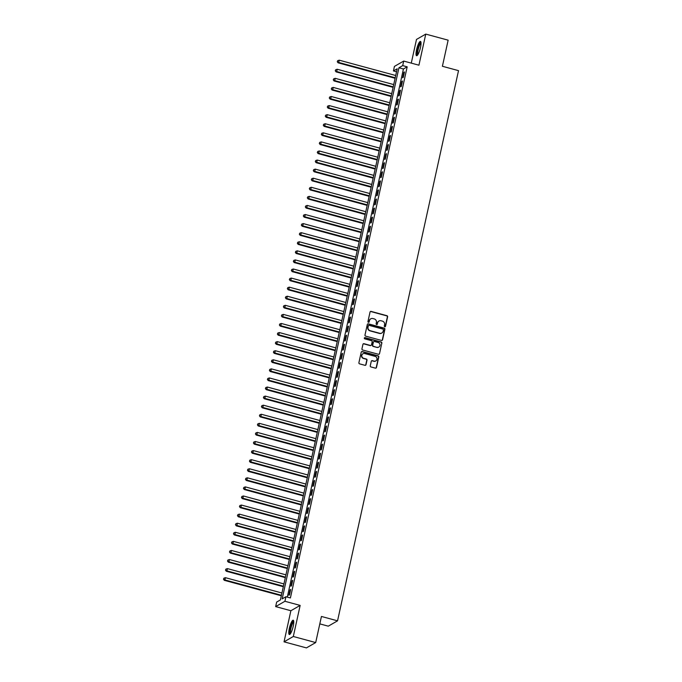 <?xml version="1.0" encoding="UTF-8"?>
<svg xmlns="http://www.w3.org/2000/svg" width="682" height="682" viewBox="0 0 682 682"><rect width="100%" height="100%" fill="white"/><g stroke="black" fill="none" stroke-linecap="round" stroke-linejoin="round"><path stroke-width="1.02" d="M384.776 326.755A0.656 0.622 60.1 0 0 385.535 326.294L387.615 316.823A0.929 0.887 60.1 0 0 386.933 315.698L371.11 311.41A0.929 0.887 60.1 0 0 370.036 312.058L367.956 321.529A0.656 0.622 60.1 0 0 368.894 322.262A0.656 0.622 60.1 0 0 369.184 321.861L369.456 320.634A2.984 2.847 60.1 0 1 372.892 318.545L374.213 318.903A2.984 2.847 60.1 0 1 376.396 322.518L376.132 323.745A0.656 0.622 60.1 0 0 377.069 324.479A0.656 0.622 60.1 0 0 377.359 324.078L377.632 322.85A2.984 2.847 60.1 0 1 381.067 320.762L382.389 321.12A2.984 2.847 60.1 0 1 384.571 324.734L384.298 325.962A0.656 0.622 60.1 0 0 384.776 326.755M385.108 326.755A0.656 0.622 60.1 0 0 385.279 326.439L387.359 316.968A0.929 0.887 60.1 0 0 386.677 315.843L370.863 311.555A0.929 0.887 60.1 0 0 370.335 311.572M368.766 322.322A0.656 0.622 60.1 0 0 368.936 322.006L369.456 320.634M376.933 324.538A0.656 0.622 60.1 0 0 377.112 324.223L377.632 322.85M293.226 626.238A7.417 1.628 -74.8 0 0 293.217 620.202A7.417 1.628 -74.8 0 0 289.321 628.489A7.417 1.628 -74.8 0 0 289.33 634.516A7.417 1.628 -74.8 0 0 293.226 626.238M420.487 47.442A7.417 1.628 -74.8 0 0 420.47 41.414A7.417 1.628 -74.8 0 0 416.574 49.692A7.417 1.628 -74.8 0 0 416.591 55.728A7.417 1.628 -74.8 0 0 420.487 47.442M370.275 365.808A0.929 0.887 60.1 0 0 370.965 366.942L375.398 368.144A0.929 0.887 60.1 0 0 376.473 367.487L378.783 356.976A0.929 0.887 60.1 0 0 378.101 355.842L362.287 351.554A0.929 0.887 60.1 0 0 361.213 352.21L358.903 362.722A0.929 0.887 60.1 0 0 359.585 363.856L364.947 365.305A0.929 0.887 60.1 0 0 366.021 364.657L367.01 360.156A0.929 0.887 60.1 0 0 366.328 359.022L363.668 358.306A2.498 2.378 60.1 0 1 362.943 353.753A2.498 2.378 60.1 0 1 364.717 353.532L375.126 356.362A2.498 2.378 60.1 0 1 375.85 360.906A2.498 2.378 60.1 0 1 374.077 361.128L372.346 360.659A0.929 0.887 60.1 0 0 371.272 361.307L370.275 365.808M285.928 596.733L284.931 601.277L275.664 606.605L276.662 602.07L280.421 599.904L397.197 68.78L393.437 70.945L394.435 66.401L403.701 61.065L402.704 65.608L398.944 67.774L282.169 598.898L285.928 596.733L290.404 597.943L407.18 66.819L402.704 65.608M403.701 61.065L418.927 65.199L425.764 34.1L448.142 40.17L442.405 66.273L458.517 70.647L337.547 620.833L321.435 616.46L315.698 642.563L293.311 636.494L300.148 605.403L284.931 601.277M381.494 340.429A0.929 0.887 60.1 0 0 382.568 339.772L384.878 329.261A0.929 0.887 60.1 0 0 384.196 328.127L368.382 323.839A0.929 0.887 60.1 0 0 367.308 324.496L364.989 335.007A0.929 0.887 60.1 0 0 365.68 336.141L381.494 340.429M381.835 343.114L379.524 353.634A0.929 0.887 60.1 0 1 378.45 354.282L362.628 349.994A0.929 0.887 60.1 0 1 361.946 348.869L362.935 344.367A0.929 0.887 60.1 0 1 364.009 343.711L370.428 345.45A0.929 0.887 60.1 0 0 371.502 344.802L372.159 341.81A0.929 0.887 60.1 0 0 371.477 340.685L364.793 338.869A0.656 0.622 60.1 0 1 364.606 337.684A0.656 0.622 60.1 0 1 365.066 337.624L381.153 341.989A0.929 0.887 60.1 0 1 381.835 343.114L379.524 353.634M315.698 642.563L306.423 647.9L284.044 641.83L293.311 636.494M425.764 34.1L416.489 39.437L411.28 63.119M403.267 77.398L404.469 71.951L403.838 72.309L402.644 77.757L403.267 77.398M401.272 86.478L402.474 81.03L401.843 81.388L400.649 86.836L401.272 86.478M399.277 95.557L400.479 90.109L399.848 90.467L398.655 95.915L399.277 95.557M397.282 104.636L398.476 99.188L397.853 99.546L396.651 104.994L397.282 104.636M395.287 113.715L396.481 108.267L395.858 108.626L394.656 114.073L395.287 113.715M393.292 122.794L394.486 117.347L393.864 117.705L392.662 123.152L393.292 122.794M391.289 131.873L392.491 126.426L391.86 126.784L390.667 132.231L391.289 131.873M389.294 140.952L390.496 135.505L389.865 135.863L388.672 141.31L389.294 140.952M387.299 150.031L388.501 144.584L387.87 144.942L386.677 150.39L387.299 150.031M385.304 159.111L386.506 153.663L385.876 154.021L384.682 159.469L385.304 159.111M383.31 168.19L384.503 162.742L383.881 163.1L382.679 168.548L383.31 168.19M381.315 177.269L382.508 171.821L381.886 172.179L380.684 177.627L381.315 177.269M379.32 186.348L380.513 180.9L379.891 181.259L378.689 186.706L379.32 186.348M377.317 195.427L378.519 189.98L377.888 190.338L376.694 195.785L377.317 195.427M375.322 204.506L376.524 199.059L375.893 199.417L374.699 204.864L375.322 204.506M373.327 213.585L374.529 208.138L373.898 208.496L372.704 213.943L373.327 213.585M371.332 222.664L372.525 217.217L371.903 217.575L370.701 223.023L371.332 222.664M369.337 231.744L370.531 226.296L369.908 226.654L368.706 232.102L369.337 231.744M367.342 240.823L368.536 235.375L367.913 235.733L366.711 241.181L367.342 240.823M365.339 249.902L366.541 244.454L365.91 244.812L364.717 250.26L365.339 249.902M363.344 258.981L364.546 253.534L363.915 253.892L362.722 259.339L363.344 258.981M361.349 268.06L362.551 262.613L361.92 262.971L360.727 268.418L361.349 268.06M359.354 277.139L360.556 271.692L359.925 272.05L358.732 277.497L359.354 277.139M357.359 286.218L358.553 280.771L357.931 281.129L356.729 286.576L357.359 286.218M355.365 295.297L356.558 289.85L355.936 290.208L354.734 295.656L355.365 295.297M353.37 304.377L354.563 298.929L353.941 299.287L352.739 304.735L353.37 304.377M351.366 313.456L352.568 308.008L351.938 308.366L350.744 313.814L351.366 313.456M349.372 322.535L350.574 317.087L349.943 317.445L348.749 322.893L349.372 322.535M347.377 331.614L348.579 326.167L347.948 326.525L346.754 331.972L347.377 331.614M345.382 340.693L346.575 335.246L345.953 335.604L344.751 341.051L345.382 340.693M343.387 349.772L344.581 344.325L343.958 344.683L342.756 350.13L343.387 349.772M341.392 358.851L342.586 353.404L341.963 353.762L340.761 359.209L341.392 358.851M339.389 367.93L340.591 362.483L339.96 362.841L338.766 368.289L339.389 367.93M337.394 377.01L338.596 371.562L337.965 371.92L336.772 377.368L337.394 377.01M335.399 386.089L336.601 380.641L335.97 380.999L334.777 386.447L335.399 386.089M333.404 395.168L334.606 389.72L333.975 390.078L332.782 395.526L333.404 395.168M331.409 404.247L332.603 398.8L331.981 399.158L330.779 404.605L331.409 404.247M329.415 413.326L330.608 407.879L329.986 408.237L328.784 413.684L329.415 413.326M327.42 422.405L328.613 416.958L327.991 417.316L326.789 422.763L327.42 422.405M325.416 431.484L326.618 426.037L325.987 426.395L324.794 431.842L325.416 431.484M323.421 440.563L324.623 435.116L323.993 435.474L322.799 440.922L323.421 440.563M321.427 449.643L322.629 444.195L321.998 444.553L320.804 450.001L321.427 449.643M319.432 458.722L320.625 453.274L320.003 453.632L318.801 459.08L319.432 458.722M317.437 467.801L318.63 462.353L318.008 462.711L316.806 468.159L317.437 467.801M315.442 476.88L316.636 471.433L316.013 471.791L314.811 477.238L315.442 476.88M313.439 485.959L314.641 480.512L314.01 480.87L312.816 486.317L313.439 485.959M311.444 495.038L312.646 489.591L312.015 489.949L310.822 495.396L311.444 495.038M309.449 504.117L310.651 498.67L310.02 499.028L308.827 504.475L309.449 504.117M307.454 513.196L308.656 507.749L308.025 508.107L306.832 513.555L307.454 513.196M305.459 522.276L306.653 516.828L306.03 517.186L304.828 522.634L305.459 522.276M303.464 531.355L304.658 525.907L304.036 526.265L302.834 531.713L303.464 531.355M301.47 540.434L302.663 534.986L302.041 535.344L300.839 540.792L301.47 540.434M299.466 549.513L300.668 544.066L300.037 544.424L298.844 549.871L299.466 549.513M297.471 558.592L298.673 553.145L298.043 553.503L296.849 558.95L297.471 558.592M295.477 567.671L296.679 562.224L296.048 562.582L294.854 568.029L295.477 567.671M293.482 576.75L294.675 571.303L294.053 571.661L292.851 577.108L293.482 576.75M291.487 585.829L292.68 580.382L292.058 580.74L290.856 586.188L291.487 585.829M407.18 66.819L403.42 68.984L287.31 597.108M290.063 589.819L288.861 595.267L289.492 594.909L290.685 589.461L290.063 589.819L290.575 589.956M319.807 623.868L328.281 626.17L337.547 620.833M300.148 605.403L290.882 610.731L284.044 641.83M290.882 610.731L275.664 606.605M396.532 71.781L393.437 70.945M403.42 68.984L398.944 67.774M403.838 72.309L404.358 72.454M401.843 81.388L402.363 81.533M399.848 90.467L400.368 90.612M397.853 99.546L398.373 99.691M395.858 108.626L396.37 108.77M393.864 117.705L394.375 117.85M391.86 126.784L392.38 126.929M389.865 135.863L390.385 136.008M387.87 144.942L388.39 145.087M385.876 154.021L386.396 154.166M383.881 163.1L384.392 163.245M381.886 172.179L382.397 172.324M379.891 181.259L380.403 181.403M377.888 190.338L378.408 190.483M375.893 199.417L376.413 199.562M373.898 208.496L374.418 208.641M371.903 217.575L372.423 217.72M369.908 226.654L370.42 226.799M367.913 235.733L368.425 235.878M365.91 244.812L366.43 244.957M363.915 253.892L364.435 254.036M361.92 262.971L362.44 263.116M359.925 272.05L360.446 272.195M357.931 281.129L358.442 281.274M355.936 290.208L356.447 290.353M353.941 299.287L354.452 299.432M351.938 308.366L352.458 308.511M349.943 317.445L350.463 317.59M347.948 326.525L348.468 326.669M345.953 335.604L346.473 335.749M343.958 344.683L344.47 344.828M341.963 353.762L342.475 353.907M339.96 362.841L340.48 362.986M337.965 371.92L338.485 372.065M335.97 380.999L336.49 381.144M333.975 390.078L334.495 390.223M331.981 399.158L332.492 399.302M329.986 408.237L330.497 408.382M327.991 417.316L328.502 417.461M325.987 426.395L326.507 426.54M323.993 435.474L324.513 435.619M321.998 444.553L322.518 444.698M320.003 453.632L320.523 453.777M318.008 462.711L318.52 462.856M316.013 471.791L316.525 471.935M314.01 480.87L314.53 481.015M312.015 489.949L312.535 490.094M310.02 499.028L310.54 499.173M308.025 508.107L308.545 508.252M306.03 517.186L306.542 517.331M304.036 526.265L304.547 526.41M302.041 535.344L302.552 535.489M300.037 544.424L300.557 544.568M298.043 553.503L298.563 553.648M296.048 562.582L296.568 562.727M294.053 571.661L294.573 571.806M292.058 580.74L292.569 580.876M378.825 321.103A2.984 2.847 60.1 0 0 377.376 322.995M370.658 318.886A2.984 2.847 60.1 0 0 369.209 320.779M382.022 340.403A0.929 0.887 60.1 0 0 382.321 339.917L384.631 329.406A0.929 0.887 60.1 0 0 383.949 328.272L368.127 323.984A0.929 0.887 60.1 0 0 367.598 324.001M383.437 329.9A0.656 0.622 60.1 0 0 382.96 329.116L369.073 325.348A0.656 0.622 60.1 0 0 368.323 325.808L368.033 327.096A2.984 2.847 60.1 0 0 370.224 330.71L379.712 333.285A2.984 2.847 60.1 0 0 383.148 331.196L383.437 329.9M368.493 325.493A0.656 0.622 60.1 0 0 368.067 325.953L368.323 325.808M381.698 333.089A2.984 2.847 60.1 0 1 379.456 333.43L369.968 330.855A2.984 2.847 60.1 0 1 367.786 327.241L368.067 325.953M378.979 354.265A0.929 0.887 60.1 0 0 379.269 353.779M370.957 345.433A0.929 0.887 60.1 0 1 370.173 345.595L363.762 343.856A0.929 0.887 60.1 0 0 363.233 343.873M381.579 343.259A0.929 0.887 60.1 0 0 380.897 342.134L364.819 337.769A0.656 0.622 60.1 0 0 364.486 337.769M377.078 347.257A2.498 2.378 60.1 0 0 379.985 344.581A2.498 2.378 60.1 0 0 378.126 342.492L374.461 341.494A0.929 0.887 60.1 0 0 373.386 342.151L372.73 345.135A0.929 0.887 60.1 0 0 373.412 346.26L376.831 347.402A2.498 2.378 60.1 0 0 378.723 347.104M373.685 341.656A0.929 0.887 60.1 0 0 373.139 342.287L373.386 342.151M376.831 347.402L373.165 346.405A0.929 0.887 60.1 0 1 372.483 345.28L373.139 342.287M375.722 360.974A2.498 2.378 60.1 0 1 373.83 361.272L372.091 360.804A0.929 0.887 60.1 0 0 371.562 360.821M362.824 353.83A2.498 2.378 60.1 0 0 363.412 358.442L363.668 358.306M365.475 365.288A0.929 0.887 60.1 0 0 365.765 364.793L366.754 360.301A0.929 0.887 60.1 0 0 366.072 359.167L363.412 358.442M375.927 368.118A0.929 0.887 60.1 0 0 376.225 367.632L378.536 357.121A0.929 0.887 60.1 0 0 377.854 355.987L362.04 351.699A0.929 0.887 60.1 0 0 361.503 351.716M395.713 75.506L339.218 60.178L338.715 62.454L338.093 62.812L395.108 78.277M337.513 61.559L337.718 60.655L337.266 61.704L338.715 62.454L395.219 77.774M337.718 60.655L339.218 60.178M338.093 62.812L337.266 61.704M417.648 54.969A6.419 1.407 105.2 0 1 417.555 49.735A6.419 1.407 105.2 0 1 420.999 42.599M421.024 43.171A5.942 1.304 -74.8 0 0 418.126 49.786A5.942 1.304 -74.8 0 0 417.955 54.492M420.794 41.73A7.366 1.62 -74.8 0 0 417.307 49.88A7.366 1.62 -74.8 0 0 417.026 55.617M290.387 633.757A6.419 1.407 105.2 0 1 290.08 629.614A6.419 1.407 105.2 0 1 292.314 622.734A6.419 1.407 105.2 0 1 293.746 621.387M293.772 621.958A5.942 1.304 -74.8 0 0 292.731 623.212A5.942 1.304 -74.8 0 0 290.788 628.992A5.942 1.304 -74.8 0 0 290.702 633.28M293.541 620.518A7.366 1.62 -74.8 0 0 292.356 622.018A7.366 1.62 -74.8 0 0 289.978 628.983A7.366 1.62 -74.8 0 0 289.773 634.405M393.719 84.585L337.223 69.257L336.72 71.533L336.098 71.891L393.113 87.356M335.518 70.638L335.723 69.734L335.271 70.783L336.72 71.533L393.224 86.853M335.723 69.734L337.223 69.257M336.098 71.891L335.271 70.783M391.724 93.664L335.229 78.336L334.726 80.612L334.103 80.97L391.11 96.435M333.524 79.717L333.728 78.814L333.276 79.862L334.726 80.612L391.221 95.932M333.728 78.814L335.229 78.336M334.103 80.97L333.276 79.862M389.729 102.743L333.225 87.415L332.731 89.692L332.1 90.05L389.115 105.514M331.529 88.796L331.725 87.893L331.282 88.941L332.731 89.692L389.226 105.011M331.725 87.893L333.225 87.415M332.1 90.05L331.282 88.941M387.734 111.822L331.23 96.494L330.736 98.771L330.105 99.129L387.12 114.593M329.534 97.876L329.73 96.972L329.278 98.02L330.736 98.771L387.231 114.09M329.73 96.972L331.23 96.494M330.105 99.129L329.278 98.02M385.731 120.902L329.236 105.574L328.741 107.85L328.11 108.208L385.125 123.672M327.539 106.955L327.735 106.051L327.283 107.1L328.741 107.85L385.236 123.169M327.735 106.051L329.236 105.574M328.11 108.208L327.283 107.1M383.736 129.981L327.241 114.653L326.738 116.929L326.115 117.287L383.131 132.751M325.536 116.034L325.74 115.13L325.288 116.179L326.738 116.929L383.241 132.248M325.74 115.13L327.241 114.653M326.115 117.287L325.288 116.179M381.741 139.06L325.246 123.732L324.743 126.008L324.12 126.366L381.136 141.83M323.541 125.113L323.745 124.209L323.294 125.258L324.743 126.008L381.247 141.327M323.745 124.209L325.246 123.732M324.12 126.366L323.294 125.258M379.746 148.139L323.251 132.811L322.748 135.087L322.126 135.445L379.141 150.91M321.546 134.192L321.751 133.288L321.299 134.337L322.748 135.087L379.243 150.407M321.751 133.288L323.251 132.811M322.126 135.445L321.299 134.337M377.751 157.218L321.256 141.89L320.753 144.166L320.131 144.524L377.137 159.989M319.551 143.271L319.747 142.368L319.304 143.416L320.753 144.166L377.248 159.486M319.747 142.368L321.256 141.89M320.131 144.524L319.304 143.416M375.756 166.297L319.253 150.969L318.758 153.245L318.127 153.603L375.143 169.068M317.556 152.35L317.752 151.447L317.3 152.495L318.758 153.245L375.253 168.565M317.752 151.447L319.253 150.969M318.127 153.603L317.3 152.495M373.762 175.376L317.258 160.048L316.763 162.325L316.133 162.683L373.148 178.147M315.561 161.429L315.757 160.526L315.306 161.574L316.763 162.325L373.259 177.644M315.757 160.526L317.258 160.048M316.133 162.683L315.306 161.574M371.758 184.455L315.263 169.127L314.769 171.404L314.138 171.762L371.153 187.226M313.567 170.509L313.763 169.605L313.311 170.653L314.769 171.404L371.264 186.723M313.763 169.605L315.263 169.127M314.138 171.762L313.311 170.653M369.763 193.535L313.268 178.207L312.765 180.483L312.143 180.841L369.158 196.305M311.563 179.588L311.768 178.684L311.316 179.733L312.765 180.483L369.269 195.802M311.768 178.684L313.268 178.207M312.143 180.841L311.316 179.733M367.769 202.614L311.273 187.286L310.77 189.562L310.148 189.92L367.163 205.384M309.568 188.667L309.773 187.763L309.321 188.812L310.77 189.562L367.274 204.881M309.773 187.763L311.273 187.286M310.148 189.92L309.321 188.812M365.774 211.693L309.278 196.365L308.776 198.641L308.153 198.999L365.16 214.463M307.573 197.746L307.778 196.842L307.326 197.891L308.776 198.641L365.271 213.96M307.778 196.842L309.278 196.365M308.153 198.999L307.326 197.891M363.779 220.772L307.275 205.444L306.781 207.72L306.15 208.078L363.165 223.543M305.579 206.825L305.775 205.921L305.331 206.97L306.781 207.72L363.276 223.04M305.775 205.921L307.275 205.444M306.15 208.078L305.331 206.97M361.784 229.851L305.28 214.523L304.786 216.799L304.155 217.157L361.17 232.622M303.584 215.904L303.78 215L303.328 216.049L304.786 216.799L361.281 232.119M303.78 215L305.28 214.523M304.155 217.157L303.328 216.049M359.781 238.93L303.285 223.602L302.791 225.878L302.16 226.236L359.175 241.701M301.589 224.983L301.785 224.08L301.333 225.128L302.791 225.878L359.286 241.198M301.785 224.08L303.285 223.602M302.16 226.236L301.333 225.128M357.786 248.009L301.291 232.681L300.788 234.958L300.165 235.316L357.18 250.78M299.586 234.062L299.79 233.159L299.338 234.207L300.788 234.958L357.291 250.277M299.79 233.159L301.291 232.681M300.165 235.316L299.338 234.207M355.791 257.088L299.296 241.76L298.793 244.037L298.17 244.395L355.186 259.859M297.591 243.142L297.795 242.238L297.343 243.286L298.793 244.037L355.296 259.356M297.795 242.238L299.296 241.76M298.17 244.395L297.343 243.286M353.796 266.168L297.301 250.84L296.798 253.116L296.176 253.474L353.191 268.938M295.596 252.221L295.8 251.317L295.349 252.366L296.798 253.116L353.293 268.435M295.8 251.317L297.301 250.84M296.176 253.474L295.349 252.366M351.801 275.247L295.306 259.919L294.803 262.195L294.181 262.553L351.187 278.017M293.601 261.3L293.797 260.396L293.354 261.445L294.803 262.195L351.298 277.514M293.797 260.396L295.306 259.919M294.181 262.553L293.354 261.445M349.806 284.326L293.303 268.998L292.808 271.265L292.177 271.632L349.193 287.096M291.606 270.379L291.802 269.475L291.35 270.524L292.808 271.265L349.303 286.593M291.802 269.475L293.303 268.998M292.177 271.632L291.35 270.524M347.811 293.405L291.308 278.077L290.813 280.345L290.182 280.711L347.198 296.176M289.611 279.458L289.807 278.554L289.356 279.603L290.813 280.345L347.308 295.673M289.807 278.554L291.308 278.077M290.182 280.711L289.356 279.603M345.808 302.484L289.313 287.156L288.818 289.424L288.188 289.79L345.203 305.255M287.616 288.537L287.813 287.633L287.361 288.682L288.818 289.424L345.314 304.752M287.813 287.633L289.313 287.156M288.188 289.79L287.361 288.682M343.813 311.563L287.318 296.235L286.815 298.503L286.193 298.869L343.208 314.334M285.613 297.616L285.818 296.713L285.366 297.761L286.815 298.503L343.319 313.831M285.818 296.713L287.318 296.235M286.193 298.869L285.366 297.761M341.818 320.642L285.323 305.314L284.82 307.582L284.198 307.949L341.213 323.413M283.618 306.695L283.823 305.792L283.371 306.84L284.82 307.582L341.324 322.91M283.823 305.792L285.323 305.314M284.198 307.949L283.371 306.84M339.824 329.721L283.328 314.393L282.825 316.661L282.203 317.028L339.21 332.492M281.623 315.775L281.828 314.871L281.376 315.919L282.825 316.661L339.321 331.989M281.828 314.871L283.328 314.393M282.203 317.028L281.376 315.919M337.829 338.801L281.325 323.473L280.831 325.74L280.2 326.107L337.215 341.571M279.629 324.854L279.825 323.95L279.381 324.999L280.831 325.74L337.326 341.068M279.825 323.95L281.325 323.473M280.2 326.107L279.381 324.999M335.834 347.88L279.33 332.552L278.836 334.819L278.205 335.186L335.22 350.65M277.634 333.933L277.83 333.029L277.378 334.078L278.836 334.819L335.331 350.147M277.83 333.029L279.33 332.552M278.205 335.186L277.378 334.078M333.83 356.959L277.335 341.631L276.841 343.899L276.21 344.265L333.225 359.729M275.639 343.012L275.835 342.108L275.383 343.157L276.841 343.899L333.336 359.226M275.835 342.108L277.335 341.631M276.21 344.265L275.383 343.157M331.836 366.038L275.34 350.71L274.837 352.978L274.215 353.344L331.23 368.809M273.635 352.091L273.84 351.187L273.388 352.236L274.837 352.978L331.341 368.306M273.84 351.187L275.34 350.71M274.215 353.344L273.388 352.236M329.841 375.117L273.346 359.789L272.843 362.057L272.22 362.423L329.236 377.888M271.641 361.17L271.845 360.267L271.393 361.315L272.843 362.057L329.346 377.385M271.845 360.267L273.346 359.789M272.22 362.423L271.393 361.315M327.846 384.196L271.351 368.868L270.848 371.136L270.225 371.502L327.241 386.967M269.646 370.249L269.85 369.346L269.399 370.394L270.848 371.136L327.343 386.464M269.85 369.346L271.351 368.868M270.225 371.502L269.399 370.394M325.851 393.275L269.356 377.947L268.853 380.215L268.231 380.582L325.237 396.046M267.651 379.328L267.847 378.425L267.404 379.473L268.853 380.215L325.348 395.543M267.847 378.425L269.356 377.947M268.231 380.582L267.404 379.473M323.856 402.354L267.353 387.026L266.858 389.294L266.227 389.661L323.242 405.125M265.656 388.408L265.852 387.504L265.4 388.552L266.858 389.294L323.353 404.622M265.852 387.504L267.353 387.026M266.227 389.661L265.4 388.552M321.861 411.434L265.358 396.106L264.863 398.373L264.232 398.74L321.248 414.204M263.661 397.487L263.857 396.583L263.405 397.632L264.863 398.373L321.358 413.701M263.857 396.583L265.358 396.106M264.232 398.74L263.405 397.632M319.858 420.513L263.363 405.185L262.868 407.452L262.238 407.819L319.253 423.283M261.666 406.566L261.862 405.662L261.411 406.711L262.868 407.452L319.364 422.78M261.862 405.662L263.363 405.185M262.238 407.819L261.411 406.711M317.863 429.592L261.368 414.264L260.865 416.532L260.243 416.898L317.258 432.362M259.663 415.645L259.868 414.741L259.416 415.79L260.865 416.532L317.369 431.859M259.868 414.741L261.368 414.264M260.243 416.898L259.416 415.79M315.868 438.671L259.373 423.343L258.87 425.611L258.248 425.977L315.263 441.442M257.668 424.724L257.873 423.82L257.421 424.869L258.87 425.611L315.374 440.939M257.873 423.82L259.373 423.343M258.248 425.977L257.421 424.869M313.873 447.75L257.378 432.422L256.875 434.69L256.253 435.056L313.26 450.521M255.673 433.803L255.878 432.9L255.426 433.948L256.875 434.69L313.37 450.018M255.878 432.9L257.378 432.422M256.253 435.056L255.426 433.948M311.879 456.829L255.375 441.501L254.88 443.769L254.25 444.135L311.265 459.6M253.678 442.882L253.875 441.979L253.431 443.027L254.88 443.769L311.376 459.097M253.875 441.979L255.375 441.501M254.25 444.135L253.431 443.027M309.884 465.908L253.38 450.58L252.886 452.848L252.255 453.215L309.27 468.679M251.684 451.961L251.88 451.058L251.428 452.106L252.886 452.848L309.381 468.176M251.88 451.058L253.38 450.58M252.255 453.215L251.428 452.106M307.88 474.987L251.385 459.659L250.891 461.927L250.26 462.294L307.275 477.758M249.689 461.041L249.885 460.137L249.433 461.185L250.891 461.927L307.386 477.255M249.885 460.137L251.385 459.659M250.26 462.294L249.433 461.185M305.886 484.067L249.39 468.739L248.887 471.006L248.265 471.373L305.28 486.837M247.685 470.12L247.89 469.216L247.438 470.265L248.887 471.006L305.391 486.334M247.89 469.216L249.39 468.739M248.265 471.373L247.438 470.265M303.891 493.146L247.395 477.818L246.893 480.085L246.27 480.452L303.285 495.908M245.691 479.199L245.895 478.295L245.443 479.344L246.893 480.085L303.396 495.413M245.895 478.295L247.395 477.818M246.27 480.452L245.443 479.344M301.896 502.225L245.401 486.897L244.898 489.164L244.275 489.531L301.291 504.987M243.696 488.278L243.9 487.374L243.448 488.423L244.898 489.164L301.393 504.492M243.9 487.374L245.401 486.897M244.275 489.531L243.448 488.423M299.901 511.304L243.406 495.976L242.903 498.244L242.28 498.61L299.287 514.066M241.701 497.357L241.897 496.453L241.454 497.502L242.903 498.244L299.398 513.572M241.897 496.453L243.406 495.976M242.28 498.61L241.454 497.502M297.906 520.383L241.402 505.055L240.908 507.323L240.277 507.689L297.292 523.145M239.706 506.436L239.902 505.533L239.45 506.581L240.908 507.323L297.403 522.651M239.902 505.533L241.402 505.055M240.277 507.689L239.45 506.581M295.911 529.462L239.408 514.134L238.913 516.402L238.282 516.768L295.297 532.224M237.711 515.515L237.907 514.612L237.455 515.66L238.913 516.402L295.408 531.73M237.907 514.612L239.408 514.134M238.282 516.768L237.455 515.66M293.908 538.541L237.413 523.213L236.918 525.481L236.287 525.848L293.303 541.303M235.716 524.594L235.912 523.691L235.46 524.739L236.918 525.481L293.413 540.809M235.912 523.691L237.413 523.213M236.287 525.848L235.46 524.739M291.913 547.62L235.418 532.292L234.915 534.56L234.293 534.927L291.308 550.383M233.713 533.674L233.917 532.77L233.466 533.818L234.915 534.56L291.419 549.888M233.917 532.77L235.418 532.292M234.293 534.927L233.466 533.818M289.918 556.691L233.423 541.372L232.92 543.639L232.298 544.006L289.313 559.462M231.718 542.753L231.923 541.849L231.471 542.898L232.92 543.639L289.424 558.967M231.923 541.849L233.423 541.372M232.298 544.006L231.471 542.898M287.923 565.77L231.428 550.451L230.925 552.718L230.303 553.085L287.31 568.541M229.723 551.832L229.928 550.928L229.476 551.977L230.925 552.718L287.42 568.046M229.928 550.928L231.428 550.451M230.303 553.085L229.476 551.977M285.928 574.849L229.425 559.53L228.93 561.798L228.3 562.164L285.315 577.62M227.728 560.911L227.924 560.007L227.481 561.056L228.93 561.798L285.426 577.125M227.924 560.007L229.425 559.53M228.3 562.164L227.481 561.056M283.934 583.928L227.43 568.609L226.935 570.877L226.305 571.243L283.32 586.699M225.733 569.99L225.93 569.086L225.478 570.135L226.935 570.877L283.431 586.205M225.93 569.086L227.43 568.609M226.305 571.243L225.478 570.135M281.93 593.008L225.435 577.688L224.941 579.956L224.31 580.322L281.325 595.778M223.739 579.069L223.935 578.166L223.483 579.214L224.941 579.956L281.436 595.284M223.935 578.166L225.435 577.688M224.31 580.322L223.483 579.214"/></g></svg>
